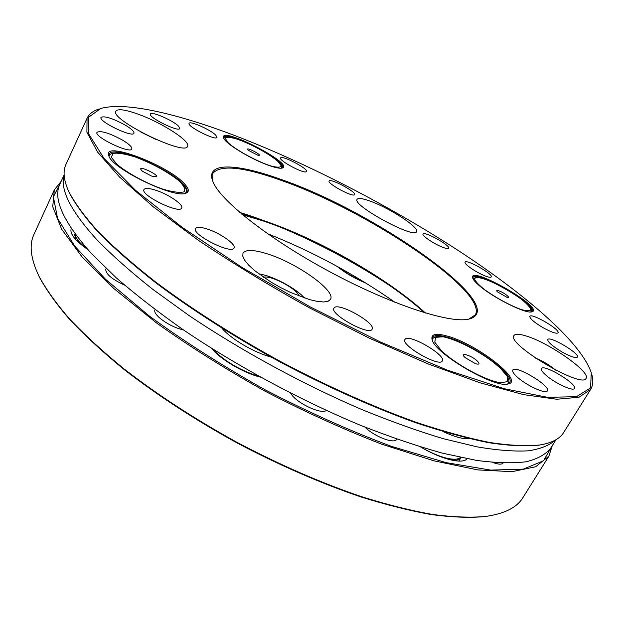 <?xml version="1.0" encoding="UTF-8"?>
<svg xmlns="http://www.w3.org/2000/svg" width="624" height="624" viewBox="0 0 624 624"><rect width="100%" height="100%" fill="white"/><g stroke="black" fill="none" stroke-linecap="round" stroke-linejoin="round"><path stroke-width="0.94" d="M239.803 212.456C286.751 226.801 344.3 255.122 390.593 286.143M64.163 175.484C59.849 189.719 70.949 211.349 97.461 240.365C112.593 255.754 130.978 272.033 152.607 289.208L188.799 315.377C241.051 350.61 303.404 384.54 362.099 409.656C390.967 421.426 418.002 431.098 443.196 438.664L477.29 446.893C497.468 450.302 514.543 451.612 528.505 450.809C540.618 448.913 549.604 445.318 555.461 440.014M443.227 431.629C454.67 436.948 463.39 439.288 469.381 438.656M271.159 357.115C253.874 352.459 231.036 339.035 221.941 328.255M424.492 312.733C386.498 278.179 317.483 239.14 262.883 220.841L242.518 214.75M68.289 190.507L69.178 192.52C75.364 204.329 85.192 217.706 98.662 232.658C114.247 248.399 133.255 265.091 155.696 282.734C191.506 309.582 234.46 337.007 280.488 362.201C326.867 386.755 373.402 407.527 415.529 422.643C442.619 431.66 467.017 438.344 488.732 442.689C508.63 445.708 525.213 446.542 538.473 445.208L540.641 444.842M124.535 124.675C131.157 128.583 134.3 131.43 133.988 133.201C132.873 138.06 98.155 121.43 101.049 117.382C104.403 115.736 112.234 118.17 124.535 124.675M121.867 139.737C128.879 143.894 132.187 146.96 131.812 148.933C130.517 154.323 93.834 136.843 97.016 132.311C100.628 130.408 108.911 132.881 121.867 139.737M215.787 135.182L216.996 137.397C216.154 141.094 186.755 126.337 189.088 123.373C189.751 120.494 210.67 129.792 215.787 135.182M178.675 126.344L179.759 128.513C178.862 132.514 147.927 117.265 150.392 114.013C151.125 110.854 173.659 120.721 178.675 126.344M354.323 194.867C351.53 196.817 326.992 183.355 329.137 181.054C330.112 177.871 356.694 192.036 354.611 194.626L354.323 194.867M306.111 171.842C302.695 173.456 278.476 160.298 280.597 157.981C281.58 154.721 308.646 168.87 306.54 171.53L306.111 171.842M486.416 276.416C477.961 273.601 463.421 263.851 465.114 262.189C466.261 258.851 493.537 274.24 491.252 276.947C490.823 277.555 489.208 277.384 486.416 276.416M443.492 247.572C435.139 244.694 421.489 235.63 423.056 234.055C424.117 230.833 450.809 245.622 448.633 248.227C448.196 248.851 446.48 248.633 443.492 247.572M561.99 351.944C552.404 346.164 547.661 342.03 547.763 339.557C549.362 335.416 580.281 353.722 577.395 357.131C575.671 358.355 570.531 356.624 561.99 351.944M543.137 327.733C534.199 322.374 529.768 318.591 529.838 316.368C531.25 312.577 560.68 329.753 558.035 332.849C556.39 333.965 551.421 332.257 543.137 327.733M516.766 376.615C513.474 373.526 512.14 371.366 512.772 370.118C515.112 364.486 551.203 386.084 547.373 390.881C546.055 394.594 525.634 385.109 516.766 376.615M545.524 374.821C542.217 371.826 540.844 369.751 541.421 368.605C543.496 363.527 577.871 384.173 574.361 388.44C573.206 391.755 554.151 382.785 545.524 374.821M334.324 307.663C339.284 302.351 376.366 323.45 372.107 329.199C369.556 336.266 329.293 314.044 333.926 308.139L334.324 307.663M405.101 339.331C408.626 333.263 446.581 355.259 442.299 360.937C439.725 367.692 400.382 345.064 404.984 339.511L405.101 339.331M370.781 201.357C362.864 198.44 358.309 197.769 357.115 199.352C351.655 205.163 414.617 239.382 416.582 231.652C419.757 227.768 390.195 208.361 370.781 201.357M266.807 253.703C253.547 249.616 245.614 249.436 243.009 253.165L242.783 256.214L244.686 260.27L248.687 265.145L254.623 270.605L271.105 282.165L280.8 287.656L290.807 292.562L309.613 299.621L317.444 301.431L323.7 301.985L328.107 301.267L330.486 299.356C336.313 290.815 296.299 262.571 266.807 253.703M206.872 228.907C219.874 232.877 236.402 244.405 233.984 247.923C231.855 254.842 191.287 234.398 195.523 228.517C196.7 226.801 200.483 226.925 206.872 228.907M241.745 214.102L263.468 220.545C318.334 238.945 387.894 278.429 425.459 313.022M99.333 108.943C93.241 110.776 89.146 113.888 87.048 118.271L65.941 164.447C62.743 171.194 63.679 180.211 68.741 191.506C74.935 203.33 84.786 216.739 98.296 231.722C113.927 247.494 133.006 264.233 155.516 281.939C191.459 308.864 234.577 336.383 280.777 361.67C327.319 386.326 374.026 407.168 416.294 422.354C443.469 431.402 467.938 438.11 489.715 442.478C509.66 445.513 526.274 446.355 539.557 445.013C551.78 443.024 559.822 438.844 563.69 432.455L590.624 389.415C593.128 385.25 593.471 380.125 591.646 374.026M155.906 190.273C168.527 194.321 183.846 204.781 181.701 207.987C179.884 214.477 140.088 195.078 143.98 189.54C145.166 187.855 149.144 188.097 155.906 190.273M139.191 114.551C125.744 109.645 117.967 108.506 115.853 111.15C109.52 119.512 185.632 156.585 187.582 146.266C190.811 141.422 162.669 123.123 139.191 114.551M526.188 336.001C519.347 333.863 515.284 333.715 513.973 335.556C505.768 343.574 582.083 389.173 586.037 378.394C591.224 372.232 548.948 342.67 526.188 336.001M283.686 180.398C238.118 163.449 204.828 161.281 212.815 181.358C219.539 199.844 268.047 238.547 329.324 271.502C390.569 304.52 449.592 323.716 468.718 319.145C512.912 308.412 377.434 213.127 283.686 180.398M237.635 136.656C179.182 114.192 125.978 101.338 100.721 108.506L88.343 117.437L88.772 134.051L104.068 158.504L135.369 190.164L182.208 227.386L242.042 267.462L310.253 306.93L380.749 342.147L447.143 370.04L504.005 388.658L547.661 397.355L576.498 396.669L590.608 387.878L591.248 372.622C580.679 341.679 524.768 293.959 457.532 250.045C389.501 205.904 309.481 164.463 237.635 136.656M479.123 285.48C492.726 297.523 525.665 314.02 531.718 311.883C546.242 308.677 468.039 263.999 472.703 278.078C473.304 279.841 475.441 282.305 479.123 285.48M267.337 164.861C274.755 167.591 279.716 168.659 282.212 168.074C295.737 164.518 218.689 124.862 223.618 137.982C224.975 143.231 249.584 158.426 267.337 164.861M185.156 184.595C169.946 165.836 100.792 139.402 108.943 156.148C112.819 169.034 173.722 198.432 185.554 193.323C189.322 192.13 189.189 189.22 185.156 184.595M447.743 336.227C435.95 332.873 430.739 334.035 432.112 339.729C434.788 353.371 494.021 388.214 507.788 384.056C525.4 381.732 477.259 344.237 447.743 336.227M468.78 319.137L475.34 314.855C488.319 291.353 368.059 211.169 283.67 181.272C244.093 166.842 220.459 164.245 212.753 173.464L212.792 181.303M87.048 118.271L86.908 132.233L97.461 151.921L119.566 177.06L153.332 206.856L197.831 239.928C232.245 263.063 269.521 285.745 309.683 307.991L370.04 338.489L428.072 363.901L480.176 382.847L523.637 394.633L556.795 399.251L579.049 397.223L590.624 389.415M531.32 311.953L532.093 311.345C537.256 304.785 475.909 269.74 473 277.493L472.844 278.444M281.83 168.16L282.469 167.567C287.149 161.265 226.364 129.971 223.868 137.467L223.782 138.341M185.476 193.284L186.919 191.958C187.652 190.336 186.709 188.05 184.103 185.086C170.937 168.87 112.297 144.339 109.145 154.198L109.021 156.187M507.398 384.111L509.621 382.598C515.58 374.923 473.117 344.339 447.775 337.381C439.335 334.916 434.242 334.932 432.502 337.451L432.245 340.088M498.857 290.823C496.649 290.129 496.15 290.456 497.367 291.806L507.195 297.437C511.906 298.74 504.005 292.492 498.857 290.823M248.149 150.22L258.055 155.337C264.919 156.304 243.571 145.283 248.149 150.22M151.406 175.991L153.418 176.569C166.631 178.339 132.842 161.92 142.428 171.241L151.406 175.991M477.329 361.054C471.393 355.243 458.492 351.593 465.215 357.677L475.566 363.737C479.404 364.751 479.989 363.854 477.329 361.054M140.969 132.132L156.203 139.565M263.601 277.282L263.827 277.228C270.668 274.958 297.001 288.865 298.974 295.768L299.052 295.994M258.952 274.006C271.518 275.254 296.283 288.335 304.372 297.976M535.423 358.059C542.716 360.937 549.377 364.907 555.407 369.97M535.002 357.763L536.523 358.472M554.51 369.205L555.867 370.211M267.423 233.649C312.624 251.581 355.157 274.474 395.008 302.344M64.124 174.876L59.959 183.979C52.681 198.51 63.125 221.637 91.291 253.36L116.103 277.696C135.915 294.902 158.691 312.538 184.431 330.595C237.908 366.655 301.704 400.936 361.148 425.568C390.335 437.026 417.518 446.246 442.689 453.219L476.486 460.395C496.306 463.008 512.866 463.468 526.172 461.76C537.56 458.936 545.727 454.42 550.68 448.204L555.984 439.717M424.655 449.249C438.61 456.604 449.381 459.888 456.963 459.092L460.824 457.486M456.768 459.124L456.238 459.217C452.462 459.763 447.299 458.952 440.739 456.791M84.965 247.572C80.59 243.992 77.727 240.778 76.385 237.939L76.19 237.502M75.332 234.164L76.089 237.276C77.758 240.747 81.541 244.686 87.438 249.085M365.773 283.023C354.619 278.452 345.017 272.867 336.976 266.284M364.237 282.079C354.37 277.844 345.704 272.813 338.263 266.986M260.395 377.161C243.181 372.84 220.42 359.393 211.708 348.457M259.194 376.498C239.764 370.243 224.156 361.039 212.371 348.871M183.199 329.753C170.017 327.327 151.882 314.301 155.095 309.691L155.134 309.621M124.511 285.082C111.68 279.123 105.448 273.788 105.815 269.061L106.197 268.507M396.833 439.132L396.77 439.249C394.711 444.382 374.314 436.667 364.892 427.081M326.336 410.467C321.001 414.82 295.425 402.48 290.722 393.237M502.991 463.109C501.626 464.677 498.202 464.459 492.726 462.454M87.968 249.686C75.106 240.638 69.529 233.618 71.237 228.618L71.323 228.446M551.78 446.433L543.512 460.793L523.318 469.139L490.682 470.098L446.082 462.626L391.334 446.316C350.688 431.153 308.747 412.386 265.512 390.023C223.041 366.233 184.283 341.546 149.253 315.97L105.495 279.24L74.708 246.113L57.541 218.345L53.391 196.895L60.824 182.083M467.08 458.741C462.634 464.537 441.285 459.342 420.716 446.995M552.287 445.63L548.87 456.152L535.665 466.76L512.023 471.674L477.828 469.911L433.805 460.793L381.677 444.155C343.699 429.476 304.785 411.793 264.927 391.115C225.716 369.221 189.532 346.46 156.367 322.842L113.786 288.483L81.939 256.745L61.643 229.172L52.736 206.723L54.319 189.868L61.222 181.217M486.548 516.321L483.904 516.68C469.03 517.92 451.511 517.218 431.348 514.566C409.789 510.728 386.233 504.824 360.672 496.852C320.681 483.241 279.466 465.27 237.026 442.923C195.008 419.796 157.318 395.281 123.942 369.385C103.217 352.435 85.316 336.016 70.247 320.128C56.932 304.754 46.699 290.519 39.546 277.423L38.392 275.02M548.87 456.152L522.889 497.679C516.906 507.608 504.247 513.895 484.926 516.532C470.028 517.78 452.462 517.07 432.245 514.402C410.623 510.549 386.989 504.621 361.351 496.618C321.22 482.96 279.856 464.919 237.26 442.494C195.086 419.273 157.256 394.672 123.763 368.69C102.96 351.694 85.004 335.228 69.888 319.293C56.534 303.88 46.27 289.614 39.109 276.487C30.677 258.898 28.961 244.873 33.953 234.413L54.319 189.868M530.891 309.668L531.024 311.977M281.596 168.082L281.596 168.082C281.666 165.805 282.695 166.218 278.296 161.686C275.098 158.839 270.707 155.711 265.122 152.311L253.118 145.798C245.942 142.42 239.499 139.846 233.782 138.076C226.91 136.796 223.649 136.937 223.985 138.489L223.985 138.489M432.214 339.947L432.58 338.801L432.151 339.542M432.58 338.801C436.699 333.879 449.171 336.64 469.989 347.092L485.511 356.374C489.45 358.839 495.409 363.722 503.389 370.999C509.746 379.018 509.293 380.788 508.381 383.191L507.538 384.072M521.032 309.488C509.2 304.98 497.227 298.498 485.105 290.035C478.834 285.09 475.277 281.323 474.427 278.733C475.418 277.173 478.936 277.306 484.988 279.146C496.337 283.561 507.835 289.786 519.472 297.812C525.751 302.656 529.55 306.478 530.868 309.286C530.345 311.134 527.069 311.197 521.032 309.488M278.039 161.522L281.221 165.812C280.667 167.497 277.407 167.606 271.463 166.124C257.618 161.842 236.161 150.228 228.033 142.623L225.334 138.473C226.356 137.023 229.897 137.116 235.966 138.754C249.678 143.216 269.576 153.98 278.039 161.522M135.392 157.045C152.49 163.574 166.865 171.366 178.519 180.422C184.01 185.679 185.851 189.485 184.041 191.849C179.86 192.995 172.653 192.044 162.412 189.01C145.727 183.043 127.546 173.176 117.008 164.385L111.283 157.271L113.084 153.387C117.944 152.669 125.385 153.894 135.392 157.045M441.441 350.727L434.811 342.225L435.529 337.319L443.141 336.812C458.328 339.737 484.895 354.136 499.762 367.513L507.101 376.132L507.484 381.631L500.542 382.785C485.511 380.546 456.074 364.58 441.441 350.727M455.489 460.832L460.598 458.203L460.949 457.509M73.632 237.019L74.888 234.328L75.356 239.117M538.473 445.208L539.557 445.013M69.178 192.52L68.741 191.506M473.054 278.538L477.251 277.173C478.733 277.111 483.538 278.647 491.665 281.791C504.114 287.945 514.449 294.083 522.678 300.206C529.48 305.76 532.303 309.637 531.141 311.813L531.047 311.977M508.381 383.191L507.936 383.932M185.796 192.621C191.318 186.506 161.686 165.968 135.252 156.952L127.85 154.635L118.521 152.825L112.531 153.114L110.261 154.284L109.34 155.509M456.238 459.217L456.963 459.092M458.851 461.113L460.598 458.203M74.888 234.328L75.13 233.883M76.385 237.939L76.089 237.276M483.904 516.68L484.926 516.532M39.546 277.423L39.109 276.487"/></g></svg>
